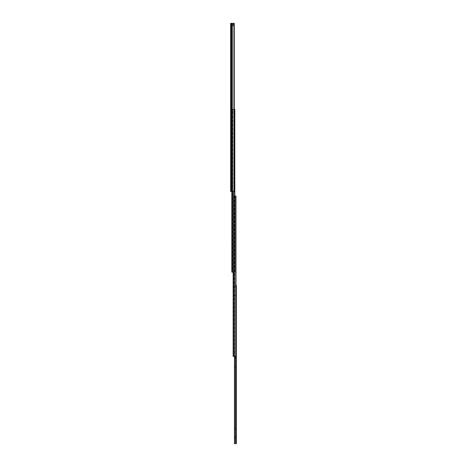 <?xml version="1.0" encoding="UTF-8"?>
<svg xmlns="http://www.w3.org/2000/svg" width="467" height="467" viewBox="0 0 467 467"><rect width="100%" height="100%" fill="white"/><g stroke="black" fill="none" stroke-linecap="round" stroke-linejoin="round"><path stroke-width="0.35" stroke-dasharray="2.33 1.75" d="M231.253 25.241L230.669 25.825L230.669 23.525L231.253 24.109L231.253 25.241L231.375 24.109L231.253 25.241M231.375 25.241L230.669 25.241L230.669 24.109L230.669 25.241L230.669 24.109L230.669 25.241L231.375 25.241L231.375 24.109L231.375 25.241L231.375 24.109L231.375 25.241L231.375 24.109L233.091 24.103L233.091 24.675L233.623 23.572L233.623 24.675L233.623 23.572L233.623 24.675L233.623 23.572L233.091 24.103L231.375 24.103L231.375 25.253L233.091 25.253L233.091 24.675L233.623 25.784L233.623 24.675L233.623 25.784L233.623 24.675L233.623 25.784L233.091 25.253L231.375 25.253L231.375 24.103L231.375 25.253L231.375 24.103L230.669 24.109L231.375 24.109M231.375 108.513L230.669 106.844L230.838 107.976L230.838 106.844L231.375 106.307L231.375 108.513L231.375 106.307M231.375 104.094L230.669 102.419L230.838 103.551L230.838 102.419L231.375 101.882L231.375 104.094L231.375 101.882M230.838 189.579L231.375 189.036L231.375 191.248L231.375 189.036L231.375 191.248L231.375 189.036L230.838 189.579L230.838 190.711L231.375 191.248L230.838 190.711L230.838 189.579M230.669 190.711L230.669 189.579M230.669 23.35L234.323 23.35L234.323 191.47L233.681 191.47L233.681 23.35L234.323 23.35L233.681 23.35L233.681 191.47L232.21 191.47L232.508 191.47L232.508 23.35L232.21 23.35L232.508 23.35L232.508 191.47L231.579 191.47L231.579 23.35L233.681 23.35L231.579 23.35L231.579 191.47L231.282 191.47L234.323 191.47L230.669 191.47M231.375 23.35L231.375 191.47L231.375 23.35M231.375 25.119L231.375 24.237L231.375 25.119L233.623 25.119L233.623 24.237L233.623 25.119M231.375 24.237L233.623 24.237M233.623 25.802L231.375 25.802L233.623 25.802L233.623 23.554L231.375 23.554L231.375 25.802L231.375 23.554L233.623 23.554L233.623 25.802M234.323 109.687L231.819 109.687L231.819 191.47M234.825 109.687L234.825 272.138L234.825 109.687L234.825 272.138L231.819 272.138L231.819 109.687L234.825 109.687M232.881 272.138L233.465 272.138L232.706 272.138L232.881 109.687L233.465 109.687L232.706 109.687L232.881 272.138M234.79 109.687L234.79 111.806L232.706 111.806L232.706 109.687L231.784 109.687L231.784 109.331L231.784 109.687L232.706 109.687L232.706 272.138L232.706 109.687L232.706 111.806L234.79 111.806L234.79 109.331L231.784 109.331L234.323 109.331M234.031 196.047L234.206 356.379L234.031 196.047L234.031 198.166L235.94 198.166L235.94 196.047L235.94 198.166L234.031 198.166L234.031 196.047L235.94 196.047L234.031 196.047M233.144 272.138L233.144 356.379L235.975 356.379L235.975 196.047L234.206 196.047L235.975 196.047L235.8 356.379M234.527 272.138L234.527 109.687L234.527 272.138L234.597 196.047L233.535 196.047L234.527 196.047L234.527 356.379M233.465 272.138L233.465 356.379M234.825 196.047L235.8 196.047M234.475 296.323L234.475 295.442L234.475 296.323L236.238 296.323L236.331 295.348L236.331 296.417L236.331 295.348M234.475 295.442L236.238 295.442L236.331 296.417M234.475 287.474L234.475 286.592L234.475 287.474L236.238 287.474L236.331 286.499L236.331 287.567L236.331 286.499M234.475 286.592L236.238 286.592L236.331 287.567M234.475 367.109L236.238 367.109L236.331 366.134L236.331 367.202L236.331 366.134M234.475 366.227L236.238 366.227L236.331 367.202M234.475 358.265L236.238 358.265L236.331 357.284L236.331 358.358L236.331 357.284M234.475 357.378L236.238 357.378L236.331 358.358M234.475 437.9L236.238 437.9L236.331 436.919L236.331 437.993L236.331 436.919M234.475 437.013L236.238 437.013L236.331 437.993M234.475 429.05L236.238 429.05L236.331 428.07L236.331 429.144L236.331 428.07M234.475 428.163L236.238 428.163L236.331 429.144M235.975 285.442L234.475 285.442L234.475 443.65L236.331 443.65L236.331 285.442L236.156 443.65M234.475 356.379L234.603 443.65L234.603 285.442L236.156 285.442M234.475 285.442L234.498 443.65L234.475 285.442M232.21 23.35L232.21 191.47M231.282 23.35L231.282 191.47M231.994 272.138L231.994 191.47M232.175 272.138L232.175 191.47M232.239 272.138L232.239 191.47M233.535 356.379L233.523 191.47M233.588 272.138L233.588 191.47M234.65 109.687L234.65 272.138M234.597 109.687L234.597 272.138L234.597 109.687M234.206 196.047L234.206 356.379L234.206 196.047M234.597 443.65L234.597 272.138M234.685 196.047L234.685 356.379L234.685 196.047M235.677 196.047L235.677 356.379L235.677 196.047M235.747 196.047L235.747 356.379L235.747 196.047M233.325 272.138L233.325 356.379M234.498 285.442L234.498 443.65L234.498 285.442M234.691 443.65L234.691 356.379M235.677 443.65L235.677 356.379M235.747 443.65L235.747 356.379"/><path stroke-width="0.7" d="M230.669 23.525L230.669 191.47L234.323 191.47L234.323 23.35L230.669 23.35M230.669 25.825L230.669 102.419M230.669 25.241L230.669 24.109L230.669 25.241M230.669 107.976L230.669 189.579M230.669 103.551L230.669 106.844M230.669 190.711L230.669 191.47M234.323 109.687L234.825 109.687L234.825 272.138L231.819 272.138L231.819 191.47M234.323 109.331L234.79 109.687M233.144 272.138L233.144 356.379L234.597 356.379L234.475 443.65L234.475 356.379M234.825 196.047L235.975 196.047L235.975 356.379L234.597 356.379L234.597 272.138M234.475 367.109L234.475 366.227L234.475 367.109M234.475 358.265L234.475 357.378L234.475 358.265M234.475 437.9L234.475 437.013L234.475 437.9M234.475 429.05L234.475 428.163L234.475 429.05M235.975 285.442L236.331 285.442L236.331 443.65L234.597 443.65M232.21 23.35L232.21 191.47M231.282 23.35L231.282 191.47M231.994 191.47L231.994 272.138M232.175 191.47L232.175 272.138M232.239 191.47L232.239 272.138M233.523 191.47L233.535 356.379M233.588 191.47L233.588 272.138M234.65 109.687L234.65 272.138M233.325 272.138L233.325 356.379M233.465 272.138L233.465 356.379M234.527 272.138L234.527 356.379M235.8 196.047L235.8 356.379M234.691 356.379L234.691 443.65M235.677 356.379L235.677 443.65M235.747 356.379L235.747 443.65M236.156 285.442L236.156 443.65"/></g></svg>
